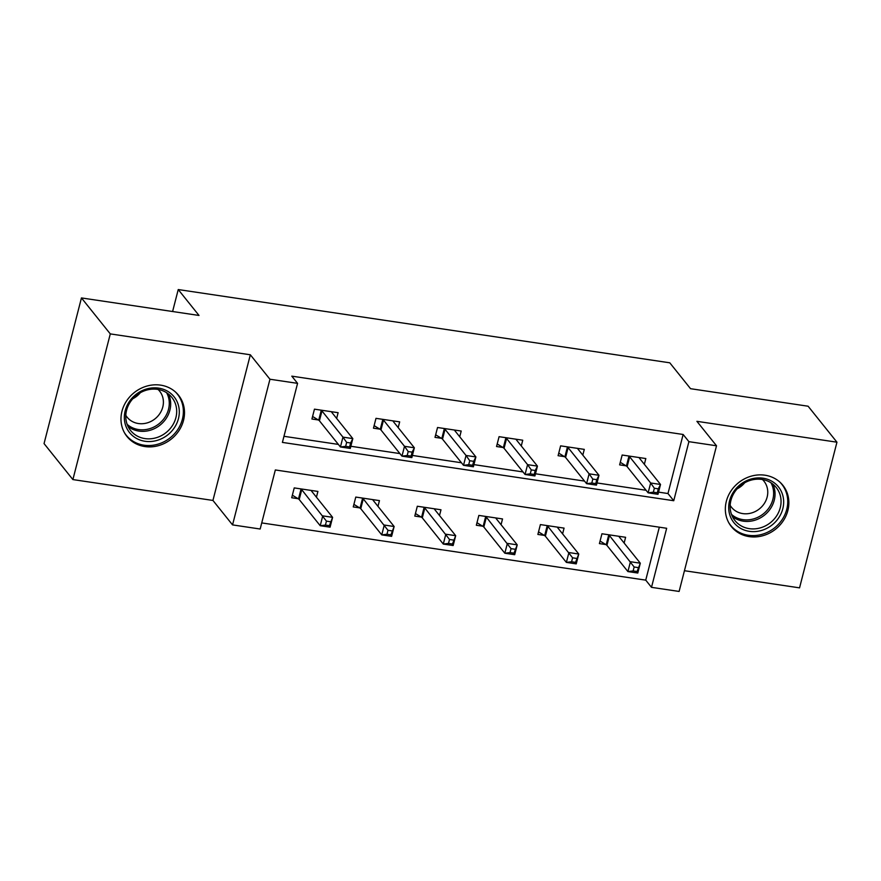 <?xml version="1.0" encoding="UTF-8"?>
<svg xmlns="http://www.w3.org/2000/svg" width="881" height="881" viewBox="0 0 881 881"><rect width="100%" height="100%" fill="white"/><g stroke="black" fill="none" stroke-linecap="round" stroke-linejoin="round"><path stroke-width="1.32" d="M144.858 446.557A33.015 29.712 141.3 0 0 178.986 430.611A33.015 29.712 141.3 0 0 178.502 395.195A33.015 29.712 141.3 0 0 160.628 385.14A33.015 29.712 141.3 0 0 126.49 401.086A33.015 29.712 141.3 0 0 126.985 436.502A33.015 29.712 141.3 0 0 144.858 446.557M749.224 536.628A33.015 29.712 141.3 0 0 783.352 520.682A33.015 29.712 141.3 0 0 782.857 485.266A33.015 29.712 141.3 0 0 764.983 475.211A33.015 29.712 141.3 0 0 730.856 491.146A33.015 29.712 141.3 0 0 731.351 526.574A33.015 29.712 141.3 0 0 749.224 536.628M260.17 529.018L232.551 524.9L269.949 379.237L297.569 383.356L282.405 442.405L673.745 500.727L688.909 441.667L716.517 445.786L679.119 591.448L651.5 587.341L666.664 528.281L275.335 469.958L260.17 529.018M212.938 500.441L250.336 354.779L110.29 333.899L81.448 297.932L44.05 443.595L72.892 479.572L212.938 500.441L232.551 524.9M684.449 570.712L799.552 587.858L836.95 442.196L696.904 421.327L716.517 445.786M261.734 522.918L645.74 580.139L651.5 587.341M110.29 333.899L72.892 479.572M81.448 297.932L199.007 315.453L178.237 289.552L669.78 362.807L690.55 388.697L808.108 406.218L836.95 442.196M178.237 289.552L172.599 311.511M645.74 580.139L659.329 527.19M624.133 543.037L625.609 537.289L601.943 533.765L599.41 543.599L605.798 544.557M562.596 533.864L564.071 528.115L540.394 524.591L537.873 534.437L544.26 535.384M501.058 524.691L502.533 518.942L478.857 515.418L476.335 525.263L482.722 526.21M439.509 515.517L440.985 509.78L417.319 506.245L414.786 516.09L421.173 517.037M377.971 506.344L379.447 500.606L355.781 497.071L353.248 506.916L359.635 507.874M316.433 497.17L317.909 491.433L294.232 487.909L291.71 497.743L298.097 498.701M658.548 492.127L667.974 493.536L683.138 434.476L291.798 376.154L297.569 383.356M283.968 436.304L338.37 444.409M350.847 446.271L399.908 453.583M412.385 455.444L461.457 462.756M473.934 464.617L522.995 471.93M535.472 473.78L584.532 481.092M597.01 482.953L646.07 490.265M644.352 464.298L645.828 458.549L622.151 455.025L619.629 464.871L626.017 465.818M582.815 455.125L584.29 449.376L560.613 445.852L558.091 455.697L564.479 456.644M521.266 445.951L522.741 440.214L499.075 436.679L496.543 446.524L502.93 447.471M459.728 436.778L461.204 431.04L437.538 427.505L435.005 437.35L441.392 438.309M398.19 427.604L399.666 421.867L375.989 418.343L373.467 428.177L379.854 429.135M336.652 418.442L338.117 412.693L314.451 409.169L311.929 419.015L318.316 419.962M250.336 354.779L269.949 379.237M683.138 434.476L688.909 441.667M667.974 493.536L673.745 500.727M639.595 458.362L639.771 457.646M654.363 488.25L653.35 492.193L657.292 492.776L658.305 488.845L654.363 488.25L650.663 482.986L660.519 484.462L657.997 494.307L648.13 492.831L650.663 482.986L629.662 456.799A4.229 1.178 14.4 0 0 628.946 456.226L628.538 455.973M639.441 457.602L639.375 457.779A4.229 1.178 14.4 0 0 639.364 457.812A4.229 1.178 14.4 0 0 639.518 458.274L660.519 484.462L658.305 488.845M653.35 492.193L648.13 492.831L627.129 466.644A4.229 1.178 14.4 0 0 626.413 466.06L620.29 462.316M657.292 492.776L657.997 494.307M619.563 536.386L619.376 537.102M638.086 567.584L634.144 566.99L633.131 570.932L637.073 571.516L640.3 563.201L637.778 573.035L627.911 571.571L630.444 561.726L640.3 563.201L619.31 537.014A4.229 1.178 -165.6 0 1 619.156 536.54A4.229 1.178 -165.6 0 1 619.156 536.518L619.222 536.342M600.071 541.055L606.205 544.799A4.229 1.178 -165.6 0 1 606.921 545.383L627.911 571.571L633.131 570.932M608.331 534.712L608.727 534.954A4.229 1.178 -165.6 0 1 609.443 535.538L634.144 566.99M637.778 573.035L637.073 571.516M729.71 514.614A28.566 25.714 -38.7 0 1 748.773 479.771A28.566 25.714 -38.7 0 1 782.647 494.913A28.566 25.714 -38.7 0 1 763.585 529.767A28.566 25.714 -38.7 0 1 729.71 514.614M780.114 494.924A26.452 23.809 141.3 0 0 776.238 487.501A26.452 23.809 141.3 0 0 744.555 482.854A26.452 23.809 141.3 0 0 731.087 513.171A26.452 23.809 141.3 0 0 734.963 520.594A26.452 23.809 141.3 0 0 766.646 525.23A26.452 23.809 141.3 0 0 780.114 494.924M762.45 479.528A20.825 18.743 -38.7 0 1 763.981 481.191A20.825 18.743 -38.7 0 1 767.021 487.039A20.825 18.743 -38.7 0 1 756.427 510.903A20.825 18.743 -38.7 0 1 731.472 507.247A20.825 18.743 -38.7 0 1 730.184 505.397M728.796 522.763A32.806 29.525 141.3 0 0 730.591 525.285A32.806 29.525 141.3 0 0 769.884 531.045A32.806 29.525 141.3 0 0 786.579 493.459A32.806 29.525 141.3 0 0 781.777 484.242A32.806 29.525 141.3 0 0 779.707 481.951M744.698 482.777A20.825 18.743 -38.7 0 1 737.221 488.779M158.646 388.125A28.566 25.714 -38.7 0 1 178.447 418.662A28.566 25.714 -38.7 0 1 144.991 441.271A28.566 25.714 -38.7 0 1 125.19 410.733A28.566 25.714 -38.7 0 1 158.646 388.125M144.924 438.584A26.452 23.809 141.3 0 0 172.269 425.809A26.452 23.809 141.3 0 0 171.883 397.43A26.452 23.809 141.3 0 0 157.556 389.369A26.452 23.809 141.3 0 0 130.212 402.143A26.452 23.809 141.3 0 0 130.597 430.523A26.452 23.809 141.3 0 0 144.924 438.584M140.332 392.706A20.825 18.743 -38.7 0 1 132.855 398.708M158.084 389.457A20.825 18.743 -38.7 0 1 159.615 391.12A20.825 18.743 -38.7 0 1 159.924 413.464A20.825 18.743 -38.7 0 1 138.383 423.53A20.825 18.743 -38.7 0 1 127.106 417.187A20.825 18.743 -38.7 0 1 125.818 415.325M124.43 432.692A32.806 29.525 141.3 0 0 126.225 435.214A32.806 29.525 141.3 0 0 143.988 445.202A32.806 29.525 141.3 0 0 177.896 429.366A32.806 29.525 141.3 0 0 177.411 394.181A32.806 29.525 141.3 0 0 175.341 391.88M578.057 449.189L578.233 448.473M592.814 479.088L591.812 483.019L595.754 483.603L596.767 479.671L592.814 479.088L589.114 473.824L598.981 475.288L596.459 485.134L586.592 483.658L589.114 473.824L568.124 447.625A4.229 1.178 14.4 0 0 567.408 447.052L567.001 446.799M577.903 448.429L577.837 448.605A4.229 1.178 14.4 0 0 577.826 448.638A4.229 1.178 14.4 0 0 577.98 449.101L598.981 475.288L596.767 479.671M591.812 483.019L586.592 483.658L565.591 457.47A4.229 1.178 14.4 0 0 564.875 456.898L558.741 453.142M595.754 483.603L596.459 485.134M516.508 440.015L516.695 439.311M531.276 469.914L530.263 473.846L534.216 474.441L535.219 470.498L531.276 469.914L527.576 464.65L537.443 466.115L534.91 475.96L525.054 474.485L527.576 464.65L506.575 438.463A4.229 1.178 14.4 0 0 505.859 437.879L505.463 437.637M516.354 439.256L516.299 439.432A4.229 1.178 14.4 0 0 516.288 439.465A4.229 1.178 14.4 0 0 516.442 439.927L537.443 466.115L535.219 470.498M530.263 473.846L525.054 474.485L504.053 448.297A4.229 1.178 14.4 0 0 503.337 447.724L497.203 443.969M534.216 474.441L534.91 475.96M558.014 527.212L557.838 527.928M576.548 558.411L572.606 557.816L571.593 561.759L575.535 562.342L578.762 554.028L576.24 563.873L566.373 562.397L568.906 552.552L578.762 554.028L557.761 527.84A4.229 1.178 -165.6 0 1 557.607 527.378A4.229 1.178 -165.6 0 1 557.618 527.345L557.684 527.168M538.522 531.882L544.656 535.626A4.229 1.178 -165.6 0 1 545.372 536.21L566.373 562.397L571.593 561.759M546.782 525.539L547.189 525.792A4.229 1.178 -165.6 0 1 547.905 526.364L572.606 557.816M576.24 563.873L575.535 562.342M496.477 518.05L496.3 518.755M515.011 549.237L511.057 548.654L510.055 552.585L513.997 553.169L517.224 544.854L514.691 554.7L504.835 553.224L507.357 543.39L517.224 544.854L496.223 518.667A4.229 1.178 -165.6 0 1 496.069 518.204A4.229 1.178 -165.6 0 1 496.08 518.171L496.146 517.995M476.984 522.708L483.118 526.464A4.229 1.178 -165.6 0 1 483.834 527.036L504.835 553.224L510.055 552.585M485.244 516.376L485.651 516.618A4.229 1.178 -165.6 0 1 486.367 517.191L511.057 548.654M514.691 554.7L513.997 553.169M454.97 430.842L455.158 430.137M469.738 460.741L468.725 464.672L472.668 465.267L473.681 461.325L469.738 460.741L466.038 455.477L475.894 456.942L473.372 466.787L463.505 465.322L466.038 455.477L445.037 429.289A4.229 1.178 14.4 0 0 444.321 428.706L443.925 428.463M454.816 430.082L454.75 430.258A4.229 1.178 14.4 0 0 454.75 430.291A4.229 1.178 14.4 0 0 454.904 430.754L475.894 456.942L473.681 461.325M468.725 464.672L463.505 465.322L442.515 439.134A4.229 1.178 14.4 0 0 441.799 438.551L435.666 434.796M472.668 465.267L473.372 466.787M393.433 421.669L393.609 420.964M408.2 451.568L407.187 455.51L411.13 456.094L412.143 452.151L408.2 451.568L404.5 446.304L414.356 447.779L411.834 457.613L401.967 456.149L404.5 446.304L383.499 420.116A4.229 1.178 14.4 0 0 382.783 419.532L382.376 419.29M393.278 420.909L393.212 421.096A4.229 1.178 14.4 0 0 393.201 421.118A4.229 1.178 14.4 0 0 393.355 421.581L414.356 447.779L412.143 452.151M407.187 455.51L401.967 456.149L380.966 429.961A4.229 1.178 14.4 0 0 380.251 429.377L374.117 425.633M411.13 456.094L411.834 457.613M331.884 412.506L332.071 411.79M346.651 442.394L345.649 446.337L349.592 446.92L350.605 442.989L346.651 442.394L342.951 437.13L352.818 438.606L350.286 448.44L340.429 446.975L342.951 437.13L321.961 410.942A4.229 1.178 14.4 0 0 321.246 410.37L320.838 410.117M331.741 411.746L331.674 411.923A4.229 1.178 14.4 0 0 331.663 411.945A4.229 1.178 14.4 0 0 331.818 412.418L352.818 438.606L350.605 442.989M345.649 446.337L340.429 446.975L319.429 420.788A4.229 1.178 14.4 0 0 318.713 420.204L312.579 416.46M349.592 446.92L350.286 448.44M434.939 508.877L434.751 509.581M453.462 540.064L449.519 539.48L448.506 543.412L452.46 544.006L455.686 535.681L453.153 545.526L443.297 544.062L445.819 534.216L455.686 535.681L434.685 509.493A4.229 1.178 -165.6 0 1 434.531 509.031A4.229 1.178 -165.6 0 1 434.542 508.998L434.597 508.822M415.447 513.535L421.581 517.29A4.229 1.178 -165.6 0 1 422.296 517.863L443.297 544.062L448.506 543.412M423.706 507.203L424.102 507.445A4.229 1.178 -165.6 0 1 424.818 508.029L449.519 539.48M453.153 545.526L452.46 544.006M373.401 499.703L373.214 500.408M391.924 530.891L387.981 530.307L386.968 534.238L390.911 534.833L394.137 526.508L391.616 536.353L381.748 534.888L384.281 525.043L394.137 526.508L373.148 500.32A4.229 1.178 -165.6 0 1 372.993 499.857A4.229 1.178 -165.6 0 1 372.993 499.824L373.059 499.648M353.909 504.373L360.043 508.117A4.229 1.178 -165.6 0 1 360.758 508.7L381.748 534.888L386.968 534.238M362.157 498.029L362.565 498.272A4.229 1.178 -165.6 0 1 363.28 498.855L387.981 530.307M391.616 536.353L390.911 534.833M311.852 490.53L311.676 491.235M330.386 521.728L326.444 521.134L325.43 525.076L329.373 525.66L332.6 517.345L330.078 527.179L320.21 525.715L322.743 515.87L332.6 517.345L311.599 491.146A4.229 1.178 -165.6 0 1 311.445 490.684A4.229 1.178 -165.6 0 1 311.456 490.662L311.522 490.486M292.36 495.199L298.494 498.943A4.229 1.178 -165.6 0 1 299.21 499.527L320.21 525.715L325.43 525.076M300.619 488.856L301.027 489.098A4.229 1.178 -165.6 0 1 301.743 489.682L326.444 521.134M330.078 527.179L329.373 525.66M629.662 456.799L627.129 466.644M628.946 456.226L626.413 466.06M606.205 544.799L608.727 534.954M606.921 545.383L609.443 535.538M772.813 484.087A26.452 23.809 -38.7 0 1 774.102 487.424A26.452 23.809 -38.7 0 1 762.913 516.31A26.452 23.809 -38.7 0 1 732.386 516.508M731.494 514.405A25.582 23.027 141.3 0 0 761.371 515.308A25.582 23.027 141.3 0 0 772.725 487.017A25.582 23.027 141.3 0 0 770.952 482.766M168.447 394.016A26.452 23.809 -38.7 0 1 164.703 420.468A26.452 23.809 -38.7 0 1 138.912 431.084A26.452 23.809 -38.7 0 1 128.02 426.437M127.139 424.334A25.582 23.027 141.3 0 0 138.548 429.565A25.582 23.027 141.3 0 0 163.877 418.805A25.582 23.027 141.3 0 0 166.586 392.695M568.124 447.625L565.591 457.47M567.408 447.052L564.875 456.898M506.575 438.463L504.053 448.297M505.859 437.879L503.337 447.724M544.656 535.626L547.189 525.792M545.372 536.21L547.905 526.364M483.118 526.464L485.651 516.618M483.834 527.036L486.367 517.191M445.037 429.289L442.515 439.134M444.321 428.706L441.799 438.551M383.499 420.116L380.966 429.961M382.783 419.532L380.251 429.377M321.961 410.942L319.429 420.788M321.246 410.37L318.713 420.204M421.581 517.29L424.102 507.445M422.296 517.863L424.818 508.029M360.043 508.117L362.565 498.272M360.758 508.7L363.28 498.855M298.494 498.943L301.027 489.098M299.21 499.527L301.743 489.682M730.591 525.285L729.413 523.821M781.777 484.242L780.599 482.777M126.225 435.214L125.047 433.749M177.411 394.181L176.233 392.706"/></g></svg>
